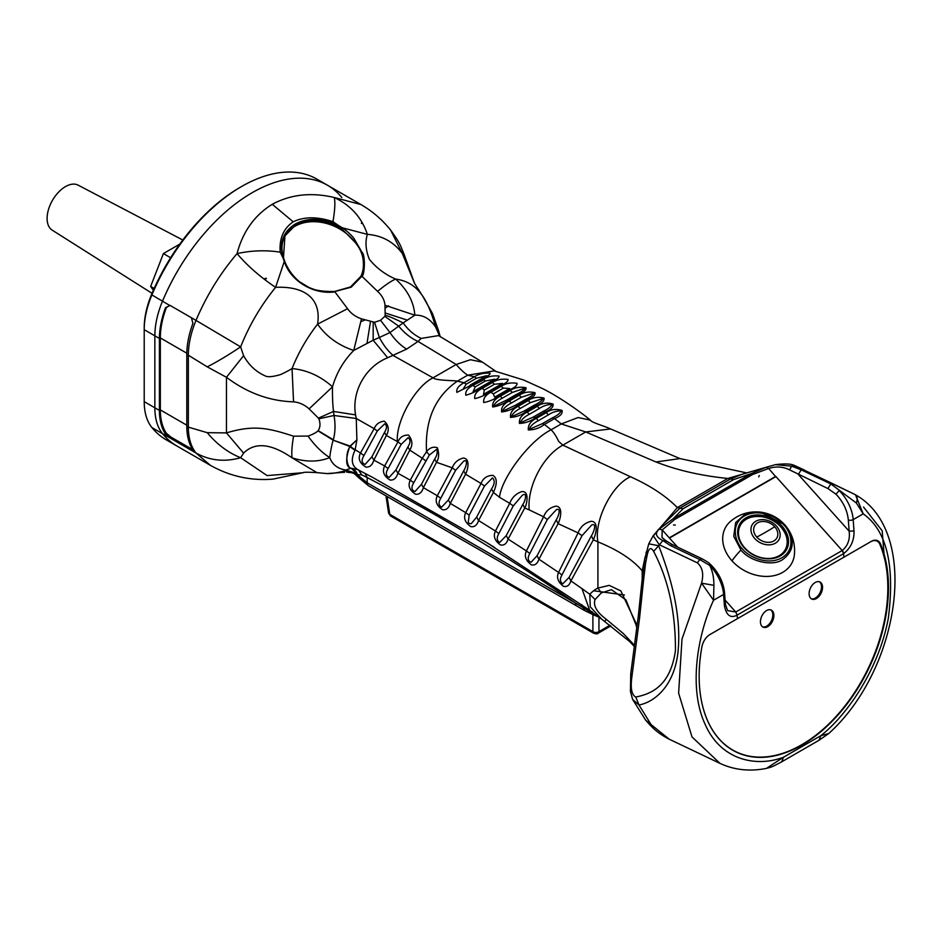 <?xml version="1.0" encoding="UTF-8"?>
<svg xmlns="http://www.w3.org/2000/svg" width="942" height="942" viewBox="0 0 942 942"><rect width="100%" height="100%" fill="white"/><g stroke="black" fill="none" stroke-linecap="round" stroke-linejoin="round"><path stroke-width="1.41" d="M390.671 516.039L388.575 512.954A4.298 2.461 -8.6 0 0 389.8 514.367A4.298 2.485 120 0 0 390.671 516.039L593.766 633.295A4.298 2.485 -60 0 1 592.895 631.623A4.298 2.897 -0 0 0 598.947 631.623A4.298 2.485 60 0 1 598.076 633.295L610.828 625.924M794.365 554.92A37.645 28.884 -152.2 0 1 791.904 562.986A37.645 28.884 -152.2 0 1 782.72 572.359A37.645 28.884 -152.2 0 1 731.981 560.808A37.645 28.884 -152.2 0 1 725.293 527.909A37.645 28.884 -152.2 0 1 730.545 521.326C739.246 514.026 749.279 510.964 760.63 512.142L784.91 524.929C792.293 533.596 795.448 543.593 794.365 554.92M784.745 524.741C795.331 539.107 794.648 550.705 782.696 559.536C772.829 566.719 750.162 561.762 740.942 550.034L733.736 536.281L735.667 522.539L745.393 514.038L760.63 512.142M746.005 517.829A26.67 20.465 27.8 0 0 739.505 524.47A26.67 20.465 27.8 0 0 753.565 555.003A26.67 20.465 27.8 0 0 786.7 549.327A26.67 20.465 27.8 0 0 777.668 522.033A26.67 20.465 27.8 0 0 746.005 517.829M745.652 519.654A25.811 19.806 27.8 0 0 739.753 525.848L739.423 526.46A25.811 19.806 27.8 0 1 739.588 526.154A26.67 20.465 27.8 0 0 738.269 527.567M784.839 552.094A26.67 20.465 27.8 0 0 785.251 550.222M770.686 609.851A9.467 5.923 -64.5 0 1 772.452 617.834A9.467 5.923 -64.5 0 1 766.694 626.136A9.467 5.923 -64.5 0 1 762.584 626.854M819.352 581.756A9.467 5.923 -64.5 0 1 821.13 589.739A9.467 5.923 -64.5 0 1 815.36 598.04A9.467 5.923 -64.5 0 1 811.25 598.759M876.978 541.073A12.882 8.054 -64.5 0 1 879.804 544.193A132.904 83.131 -64.5 0 1 851.898 696.515A132.904 83.131 -64.5 0 1 736.338 751.928A132.904 83.131 -64.5 0 1 701.896 646.907A12.882 8.054 -64.5 0 1 709.974 634.519L870.644 541.756A12.882 8.054 -64.5 0 1 876.978 541.073L875.907 540.567A12.882 8.054 115.5 0 0 874.894 540.202M730.533 748.866A132.904 83.131 115.5 0 0 735.278 751.433L736.338 751.928M767.754 626.642A9.467 5.923 -64.5 0 1 763.091 627.148A9.467 5.923 -64.5 0 1 761.819 616.056A9.467 5.923 -64.5 0 1 771.239 610.063A9.467 5.923 -64.5 0 1 773.617 617.893A9.467 5.923 -64.5 0 1 767.754 626.642M816.42 598.535A9.467 5.923 -64.5 0 1 811.769 599.053A9.467 5.923 -64.5 0 1 810.485 587.961A9.467 5.923 -64.5 0 1 819.905 581.956A9.467 5.923 -64.5 0 1 822.284 589.798A9.467 5.923 -64.5 0 1 816.42 598.535M341.852 197.561A150.567 86.923 120 0 0 327.475 185.233A150.567 86.923 120 0 0 162.542 301.075A68.825 39.741 120 0 0 154.853 335.823L154.853 407.804A68.825 39.741 120 0 0 162.542 433.685A150.567 86.923 120 0 0 176.919 446.013L166.263 439.867A150.567 86.923 120 0 1 151.898 427.538L162.542 433.685A150.567 86.923 120 0 0 176.919 446.013L210.372 465.324L195.995 452.996C209.819 460.65 224.691 462.228 240.634 457.718C228.105 452.702 216.978 444.353 207.24 432.672L188.329 427.138C188.4 438.006 190.955 446.626 195.995 452.996L170.149 438.065L165.545 434.203A68.825 39.741 -60 0 1 159.422 410.441L159.422 338.461A68.825 39.741 -60 0 1 165.545 307.634L170.149 305.467L191.438 317.76L192.922 323.436A68.825 39.741 120 0 0 186.799 354.263L207.24 366.85C216.978 361.905 228.105 355.24 240.634 346.868C249.289 325.214 260.934 305.385 275.582 287.369C260.051 276.854 247.204 265.597 237.043 253.622C242.812 231.697 254.552 215.259 272.273 204.284C290.701 194.37 311.366 192.109 334.245 197.502L360.927 204.544L327.475 185.233A150.567 86.923 120 0 0 162.542 301.075A68.825 39.741 120 0 0 154.853 335.823L154.853 407.804A68.825 39.741 120 0 0 162.542 433.685L170.149 438.065L170.914 437.064L192.203 449.358L191.438 450.358L192.922 450.005A68.825 39.741 -60 0 1 186.799 426.243L186.799 354.263M159.422 410.441L144.208 401.657A68.825 39.741 120 0 0 151.898 427.538M144.208 401.657L144.208 329.676L159.422 338.461M169.195 305.137L151.898 294.928A68.825 39.741 120 0 0 144.208 329.676L144.208 327.922A66.682 38.492 120 0 1 151.65 294.257A148.412 85.687 120 0 1 240.022 187.423L241.552 186.54A150.567 86.923 120 0 0 151.898 294.928L151.65 294.257M327.475 185.233L316.83 179.086A150.567 86.923 120 0 0 241.552 186.54M875.907 540.225A12.905 8.078 -64.5 0 1 877.273 541.226M794.848 465.678L796.284 466.29L791.645 466.149L801.218 469.834L798.286 474.45L849.142 531.182L853.994 530.935C854.323 540.367 850.861 547.938 843.596 553.637L843.867 557.217L737.398 618.682L737.139 615.114L737.398 618.682L709.974 634.519A12.905 8.078 -64.5 0 0 701.872 646.942A133.352 83.414 -64.5 0 0 736.467 752.175A133.352 83.414 -64.5 0 0 852.369 696.633A133.352 83.414 -64.5 0 0 880.464 543.84A12.905 8.078 -64.5 0 0 877.626 540.696A12.905 8.078 -64.5 0 0 871.279 541.391L843.867 557.217L843.596 553.637A3.438 1.99 -120 0 0 842.207 550.54L775.749 476.369L669.279 537.835L677.604 547.114M737.139 615.079A3.438 1.99 60 0 1 737.139 615.114C730.556 618.564 726.317 615.444 724.422 605.753L725.422 604.34L724.598 593.036A3.438 1.802 175.8 0 1 723.597 594.437L713.553 600.242L701.554 583.157C703.921 574.078 702.508 567.308 697.316 562.833L659.235 544.7L653.23 535.692L648.755 543.84L658.693 545.724L662.862 540.508C655.773 537.081 654.584 533.254 659.27 529.027L673.306 518.606L683.032 508.774L733.535 479.631L730.592 478.948L742.367 474.179M669.479 538.059L775.937 476.593L842.207 550.54C847.859 545.807 850.179 539.366 849.142 531.182L848.318 519.878A3.438 1.802 175.8 0 0 853.181 519.631L853.994 530.935M774.701 526.731A12.682 9.726 -152.2 0 1 773.853 540.979A12.682 9.726 -152.2 0 1 756.767 537.081A12.682 9.726 -152.2 0 1 757.603 522.845A12.682 9.726 -152.2 0 1 774.701 526.731A129.054 36.043 -41.9 0 1 756.767 537.081M780.8 555.603A25.811 19.806 27.8 0 0 785.098 550.517A25.811 19.806 27.8 0 0 785.263 550.21M739.423 526.46A25.811 19.806 27.8 0 0 737.657 532.889M182.819 240.033L78.151 185.15A25.976 15.001 120 0 0 52.481 200.316A25.976 15.001 120 0 0 52.175 230.131L152.051 293.327M153.358 290.301L150.649 286.439L163.402 253.575L179.828 244.084M150.649 286.439L154.17 288.476M170.632 257.755L163.402 253.575M207.24 432.672L226.457 432.896L226.457 377.295C247.204 392.932 269.577 401.104 293.551 401.845L292.044 368.569C306.892 369.959 320.374 376.046 332.514 386.809C336.494 372.926 343.559 360.81 353.733 350.459C338.39 345.325 326.332 336.565 317.584 324.154L347.563 308.705L334.893 291.855C314.075 294.893 290.572 281.375 284.284 261.405L275.582 287.369C299.815 286.003 322.082 295.129 317.584 324.154C306.868 337.942 298.355 352.744 292.044 368.569C291.667 368.97 281.14 374.704 279.409 374.904C272.297 376.882 267.587 377.224 265.279 375.94C256.106 371.89 248.865 365.143 243.589 355.699L240.634 346.868L195.995 320.398C206.392 295.859 220.075 273.592 237.043 253.622C251.384 250.454 265.774 249.96 280.198 252.15C279.173 238.526 283.518 228.411 293.209 221.829L272.273 204.284M360.927 204.544C372.455 211.232 382.358 219.769 390.659 230.154L402.328 253.516L414.539 283.342L403.788 253.48L402.328 253.516C393.674 241.858 382.028 235.476 367.38 234.37C365.037 241.917 365.696 250.231 369.358 259.321C376.341 267.928 385.113 274.522 395.652 279.079C407.38 289.771 413.785 301.805 414.845 315.181C423.252 314.816 430.211 318.843 435.71 327.227C431.377 311.979 426.538 300.91 421.192 294.01C414.88 285.473 406.367 280.504 395.652 279.079C391.036 281.081 385.007 285.179 377.589 291.372L361.916 276.253L351.201 287.204L334.398 291.631L351.201 287.204L350.389 287.075L360.892 276.336C363.176 271.908 363.989 267.245 363.341 262.371C363.094 255.353 360.339 248.664 355.075 242.294L341.769 228.847L338.284 226.775L338.849 225.715L332.973 221.676C334.928 210.031 335.352 201.977 334.245 197.502C350.695 205.238 361.74 217.531 367.38 234.37L342.441 227.823L338.849 225.715C322.812 217.814 308.258 217.261 295.176 224.043C282.989 231.85 278.95 243.142 283.036 257.931L280.198 252.15M169.725 305.232L166.31 307.751A67.541 38.999 120 0 0 160.328 337.931L160.328 409.911A67.541 38.999 120 0 0 166.31 433.179L170.914 437.064M361.434 223.419L362.14 223.454L361.54 222.653L362.14 223.007M421.639 294.575L414.562 283.401M265.656 279.162L265.043 278.373L266.362 278.302L265.656 279.162L265.043 278.373M284.284 261.405L283.036 257.931L284.79 261.746M191.438 317.76L195.995 320.398C190.955 332.656 188.4 344.242 188.329 355.158L188.329 427.138L186.799 426.243M302.983 472.743L267.116 475.58L240.634 457.718L243.589 453.126C254.964 441.857 271.119 443.411 292.044 457.812L316.983 472.648C308.105 472.06 303.395 472.095 302.841 472.778M315.546 289.959L309.329 287.663C314.805 290.395 323.224 291.679 334.575 291.478L350.506 286.945L360.892 276.336L361.916 276.253C364.46 276.383 365.837 255.164 361.881 252.091L354.216 238.856C352.591 235.853 343.7 228.282 342.441 227.823L341.769 228.847M407.886 265.208L405.99 261.935M283.448 258.002L284.955 235.877L295.458 225.138L295.176 224.043M338.284 226.775C320.798 218.991 306.527 218.45 295.458 225.138M266.362 278.302L265.656 278.714M243.589 355.699L226.457 377.295L207.24 366.85M243.589 453.126L226.457 432.896C254.293 424.536 268.505 428.139 293.551 436.17L308.058 436.087C312.991 434.309 316.312 432.555 318.007 430.835L333.174 440.173L349.765 446.437C345.361 459.166 345.69 466.467 350.73 468.304L345.82 470.07C337.601 468.692 332.243 464.536 329.747 457.612C318.314 462.145 305.75 462.204 292.044 457.812C291.455 452.784 291.961 445.578 293.551 436.17M192.922 450.005L193.24 450.935M316.983 472.648L327.027 473.579A50.727 9.726 -22.1 0 0 345.161 470.812L345.82 470.07L351.931 472.013L346.656 472.178M377.589 291.372C382.111 295.517 384.572 300.145 384.972 305.255L385.172 315.334C388.139 315.935 394.133 318.467 403.141 322.918L389.976 332.561L380.533 320.292L374.539 322.282L379.367 337.483L389.976 332.561C394.898 339.838 400.456 345.349 406.65 349.105L387.692 357.76C365.296 366.685 351.566 391.707 355.57 414.892L356.253 418.495L334.021 415.481L318.808 418.813C320.563 423.264 320.351 427.209 318.16 430.647L333.315 439.737C335.305 432.449 335.54 424.371 334.021 415.481L333.515 411.43C332.608 404.671 332.338 393.992 332.514 386.809L309.117 408.863C304.549 404.754 299.356 402.411 293.551 401.845M374.539 322.282L361.469 318.832C355.605 316.865 350.966 313.498 347.563 308.705M384.972 305.255L414.845 315.181L403.141 322.918C408.227 329.959 414.245 335.128 421.192 338.425L438.56 335.587M439.702 336.282L435.71 327.227L438.336 330.1L432.519 313.568L422.369 295.588M355.075 242.294A43.014 33.005 27.8 0 0 284.649 236.477M373.22 322.223L373.162 340.215L353.733 350.459L361.469 318.832M309.329 287.663L299.285 281.611L294.469 277.289M344.642 472.307L342.57 472.413L345.161 470.812L349.941 471.86L351.496 472.672L348.199 472.389M308.058 436.087C314.722 445.46 321.952 452.631 329.747 457.612C329.818 455.563 331.537 445.26 333.174 440.173L350.153 446.061L349.906 446.696L356.9 439.82L350.153 446.061L355.016 450.264C350.483 459.826 351.672 466.42 358.584 470.034L357.666 469.587M385.172 315.334L384.807 316.347L398.807 326.25C404.448 333.15 410.853 338.213 418.036 341.44L421.192 338.425M363.341 262.371A43.014 33.005 -152.2 0 1 360.668 276.748M496.352 371.666L482.54 362.211L470.435 359.726L456.187 364.472L418.036 341.44L406.65 349.105M318.808 418.813L318.431 418.142L333.515 411.43L355.57 414.892M355.158 449.781L356.9 439.82L356.253 418.495L374.162 428.645C376.023 424.194 379.402 421.71 384.289 421.18C388.763 425.231 389.446 429.999 386.373 435.475L397.371 441.562C395.593 421.569 415.21 386.514 433.037 377.836L393.426 355.652C388.139 351.295 383.453 345.243 379.367 337.483L373.162 340.215L387.692 357.76M599.242 617.269L593.99 615.114L592.824 613.43L575.527 603.092C506.431 555.827 436.982 513.979 367.18 477.547L361.74 474.85L357.265 474.686L353.615 472.566L351.931 472.013L353.309 473.214L351.496 472.672M357.383 474.627C356.3 471.165 354.086 469.057 350.73 468.304L351.213 468.245C347.857 468.527 344.065 456.034 349.906 446.696L355.016 450.264M494.22 370.877L467.679 375.199C464.017 372.749 460.191 369.17 456.187 364.472L433.037 377.836C435.498 380.686 455.551 380.427 457.341 381.157C435.122 396.629 424.842 420.144 426.526 451.701C429.67 447.733 433.261 446.414 437.3 447.721C439.29 453.349 439.031 458.212 436.535 462.31L452.231 467.821C454.291 462.581 458.036 459.319 463.464 458.024C470.965 458.966 467.267 471.082 465.583 474.203L481.032 483.47C483.116 478.195 487.061 475.486 492.854 475.357C499.295 479.089 494.868 489.075 493.431 492.407L499.46 497.282C501.886 477.076 530.287 439.973 551.105 429.811L544.405 424.442C539.672 428.115 534.302 429.941 528.309 429.929C527.956 424.96 530.652 421.098 536.387 418.366L538.329 420.697L548.385 414.892L545.465 411.854C551.141 409.499 553.66 406.885 553.025 404.024C547.067 402.352 541.85 403.105 537.364 406.261L536.41 405.625C542.074 403.258 544.606 400.739 544.005 398.089C538.035 396.582 532.795 397.383 528.297 400.491L527.332 399.914C532.995 397.524 535.551 395.098 534.985 392.661C528.968 391.319 523.728 392.178 519.254 395.24L518.277 394.698C523.917 392.284 526.484 389.964 525.989 387.739C519.949 386.573 514.697 387.492 510.234 390.506L509.21 390C514.838 387.562 517.429 385.337 516.993 383.335C510.941 382.334 505.689 383.312 501.226 386.279L500.143 385.808C505.748 383.347 508.374 381.227 508.009 379.426C501.956 378.613 496.705 379.661 492.242 382.582L491.065 382.134C496.658 379.65 499.307 377.624 499.013 376.046C492.972 375.422 487.72 376.541 483.258 379.414L482.01 379.014C487.567 376.506 490.264 374.575 490.075 373.209C484.058 372.761 478.819 373.95 474.356 376.776L467.679 375.199L457.341 381.157L464.065 382.723L466.208 384.171L476.487 378.237L474.356 376.776L464.065 382.723C458.554 385.69 456.152 388.905 456.87 392.378L471.848 384.878L475.239 386.856L485.389 380.992L483.929 379.708L473.108 385.278C467.573 388.21 465.136 391.519 465.819 395.216C471.353 393.756 476.405 391.342 480.962 387.963L482.151 388.41A4.298 2.485 60 0 1 482.669 388.657L484.27 390.106L494.362 384.289L492.76 382.829A4.298 2.485 -120 0 0 492.242 382.582L482.151 388.41C476.581 391.319 474.12 394.722 474.792 398.607C480.42 397.359 485.519 395.028 490.099 391.601L493.29 393.897L503.334 388.104L501.226 386.279L491.182 392.072C485.577 394.957 483.105 398.442 483.741 402.528C489.44 401.492 494.597 399.231 499.201 395.781L500.226 396.276A4.298 2.485 60 0 1 500.438 396.394L502.298 398.207L512.307 392.437L510.446 390.624A4.298 2.485 -120 0 0 510.234 390.506L500.226 396.276C494.585 399.137 492.077 402.693 492.678 406.979C498.448 406.143 503.652 403.977 508.28 400.468L509.257 401.009A4.298 2.485 60 0 1 509.328 401.045L511.318 403.046L521.303 397.277L519.313 395.275A4.298 2.485 -120 0 0 519.254 395.24L509.257 401.009C503.605 403.835 501.05 407.474 501.603 411.937C507.444 411.313 512.695 409.228 517.346 405.684L520.325 408.404L530.322 402.634L528.297 400.491L518.3 406.261C512.613 409.075 510.022 412.784 510.517 417.412C516.416 417 521.703 414.998 526.378 411.407L529.322 414.292L539.342 408.498L537.364 406.261L527.343 412.043C521.621 414.821 518.995 418.601 519.442 423.405C525.389 423.193 530.711 421.274 535.421 417.659L536.387 418.366L546.442 412.549C550.94 409.358 556.145 408.651 562.068 410.441C562.763 413.538 560.255 416.246 554.555 418.578L552.389 417.836C556.946 415.752 559.889 413.408 561.244 410.806C556.416 410.9 552.13 412.266 548.385 414.892M397.371 441.562L397.96 441.892C399.785 437.265 403.306 434.992 408.51 435.074C412.502 440.032 412.926 445.036 409.782 450.088L422.24 458.212L426.526 451.701L429.364 455.057L436.758 449.252C437.736 452.29 437.029 455.563 434.639 459.072L421.463 484.282L414.951 491.559C411.466 490.287 411.053 487.344 413.738 482.728L429.364 455.057M401.186 444.33L408.192 437.618C410.641 439.667 410.547 442.775 407.886 446.932L395.946 469.905L389.246 477.358C385.784 476.04 385.408 473.084 388.116 468.504L401.186 444.33L397.96 441.892L384.642 465.96L373.88 460.132L386.373 435.475L384.489 432.425L371.902 456.788L365.202 464.382C361.587 463.228 361.175 460.285 363.965 455.539L377.306 431.036L384.619 423.865C387.15 425.384 387.115 428.245 384.489 432.425M377.306 431.036L374.162 428.645L360.48 452.984L350.059 446.555M368.51 485.766L576.857 606.047A6.453 3.721 -60 0 1 575.527 603.092L367.18 482.81A6.453 3.721 -60 0 0 368.51 485.766L358.113 477.182L357.265 474.686L367.18 482.81L367.18 477.547L365.06 473.426L372.691 477.441L486.378 542.392L589.668 610.286L581.956 588.597L570.911 580.908C569.415 585.406 566.907 587.207 563.41 586.289C557.911 581.991 556.298 577.375 558.582 572.442L538.906 559.195C537.411 563.775 534.879 565.647 531.335 564.823C525.718 560.608 524.07 555.98 526.413 550.94L508.115 539.095C506.596 543.734 504.052 545.689 500.473 544.959C494.715 540.802 493.043 536.163 495.445 531.041L478.56 520.514C477.041 525.224 474.474 527.261 470.847 526.625C464.959 522.492 463.252 517.829 465.725 512.66L450.3 503.393C448.781 508.174 446.19 510.281 442.528 509.728C436.535 505.689 434.804 501.026 437.323 495.728L423.405 487.662C421.875 492.513 419.261 494.691 415.563 494.209C409.452 490.24 407.698 485.566 410.276 480.185L397.913 473.261L409.782 450.088L407.886 446.932M353.615 472.566L354.651 473.932L353.309 473.214M365.213 473.508L357.56 469.54L351.213 468.245L357.748 474.485M493.961 370.807L523.634 380.003L541.956 388.316C559.089 396.617 581.555 412.655 590.281 420.097L578.105 417.53L561.279 423.935L554.555 418.578L544.405 424.442L542.251 423.7L529.227 429.352C530.37 426.067 533.408 423.182 538.329 420.697M425.548 460.685L422.24 458.212L410.276 480.185L413.738 482.728M395.946 469.905L397.913 473.261C396.382 478.171 393.744 480.432 390.012 480.02C383.794 476.11 382.005 471.424 384.642 465.96L388.116 468.504M371.902 456.788L373.88 460.132C372.337 465.101 369.676 467.42 365.908 467.091C359.597 463.24 357.783 458.542 360.48 452.984L363.965 455.539M473.108 391.672L479.113 388.175A4.298 2.485 60 0 1 479.348 388.01A4.298 2.485 60 0 1 480.962 387.963L491.065 382.134A4.298 2.485 -120 0 0 489.451 382.169L494.785 379.155L485.389 380.992M498.506 385.714L502.604 383.37L494.362 384.289M507.326 389.882L509.681 388.528L503.334 388.104M516.263 394.498L506.266 400.268A4.298 2.485 60 0 1 508.28 400.468L518.277 394.698A4.298 2.485 -120 0 0 516.263 394.498C520.714 392.378 523.681 390.247 525.153 388.08L512.307 392.437M525.283 399.573L515.286 405.343L517.346 405.684L527.332 399.914L525.283 399.573C529.757 397.465 532.713 395.287 534.149 393.014L521.303 397.277M534.314 405.154L524.294 410.936L526.378 411.407L536.41 405.625L534.314 405.154C538.812 403.058 541.768 400.821 543.169 398.431L530.322 402.634M543.334 411.254L533.29 417.047L535.421 417.659L545.465 411.854L543.334 411.254C547.855 409.158 550.811 406.862 552.2 404.377C547.361 404.53 543.087 405.896 539.342 408.498M590.269 420.085C591.812 422.699 603.057 425.49 610.616 428.94L585.724 431.954L561.279 423.935L551.105 429.811C553.637 432.225 556.18 436.111 558.724 441.457L562.857 445.154C543.075 455.692 526.955 486.708 529.204 509.881L543.616 516.793L526.413 550.94L529.816 553.472L547.337 519.478L556.428 509.622C561.691 507.585 558.1 517.17 556.216 519.843L537.058 555.721L531.088 562.268C527.755 560.902 527.332 557.97 529.816 553.472M470.376 384.972L486.684 375.681L476.487 378.237M489.216 382.334A4.298 2.485 -120 0 1 489.451 382.169L473.084 391.684L475.239 386.856M483.54 394.368L488.333 391.589L483.54 394.368L484.27 390.106M494.715 397.159L507.291 389.906L509.21 390L499.201 395.781L497.282 395.687L494.715 397.159L493.29 393.897M506.266 400.268L493.514 406.367C494.562 403.447 497.494 400.727 502.298 398.207M515.286 405.343L502.439 411.324C503.546 408.298 506.502 405.543 511.318 403.046M524.294 410.936L511.388 416.811C512.483 413.703 515.462 410.9 520.325 408.404M533.29 417.047L520.325 422.817C521.432 419.626 524.423 416.776 529.322 414.292M499.46 497.282L509.704 503.322C511.965 497.6 515.91 493.714 521.515 491.689C529.675 490.217 527.049 504.429 524.729 508.021L529.204 509.881M513.26 505.925L509.704 503.322L495.445 531.041L498.86 533.572L513.26 505.925L522.209 495.386C527.744 491.371 525.236 501.45 522.822 504.406L506.231 535.645L499.696 542.427C496.717 540.626 496.434 537.67 498.86 533.572M476.652 517.087L478.56 520.514L493.431 492.407L491.524 488.933L476.652 517.087L471.247 523.693L468.174 523.269L469.151 515.192L484.494 486.037L492.489 477.9C495.033 480.432 494.703 484.117 491.524 488.933M484.494 486.037L481.032 483.47L465.725 512.66L469.151 515.192M448.38 499.99L450.3 503.393L465.583 474.203L463.688 470.847L448.38 499.99L441.645 507.137C438.513 505.454 438.218 502.498 440.762 498.271L455.598 470.329L463.853 460.991C468.822 459.107 465.419 468.339 463.688 470.847M421.463 484.282L423.405 487.662L436.535 462.31L434.639 459.072M455.598 470.329L452.231 467.821L437.323 495.728L440.762 498.271M462.969 389.376L466.208 384.171M506.231 535.645L508.115 539.095L524.729 508.021L522.822 504.406M537.058 555.721L538.906 559.195L558.123 523.646L578.094 532.901L558.582 572.442L561.962 574.973L582.015 535.68L591.67 525.012C597.381 522.492 593.472 532.901 591.423 535.763L569.086 577.411L562.774 583.804C559.925 581.897 559.654 578.953 561.962 574.973M637.075 625.464L620.837 590.917L609.191 585.359L597.911 588.091C595.309 589.327 592.6 591.376 589.786 594.249L581.956 588.597M569.086 577.411L570.911 580.908L593.33 539.813L597.911 541.862C593.896 520.702 611.782 484.965 630.457 476.746L562.857 445.154L585.724 431.954L656.032 461.98C677.11 470.258 701.036 475.757 727.813 478.454L730.592 478.948L680.089 508.091L677.322 507.608C665.817 495.881 650.192 485.601 630.457 476.746M634.319 646.495L629.809 641.679L601.761 619.212L590.257 606.801L589.786 594.249L595.073 599.536L601.337 592.883L611.464 589.68L625.947 599.948L636.027 624.935M593.99 615.114L584.499 610.487L581.697 604.611M596.992 615.585L592.824 613.43L592.388 611.805M746.912 472.943L679.924 458.577L656.032 461.98M547.337 519.478L543.616 516.793C545.807 511.023 549.916 507.479 555.945 506.16C563.917 506.631 559.925 520.29 558.123 523.646L556.216 519.843M582.015 535.68L578.094 532.901C580.413 526.708 584.77 522.845 591.187 521.303C599.724 521.503 595.238 536.269 593.33 539.813L591.423 535.763M601.337 592.883L597.911 588.091L597.911 541.862C618.14 550.104 632.906 559.76 642.197 570.84L645.246 556.569M634.472 645.317L623.18 633.413L606.33 619.341C596.722 612.159 592.965 605.553 595.073 599.536M745.852 473.225L727.813 478.454L677.322 507.608L652.582 536.799M683.032 508.774L680.089 508.091L662.603 524.906L653.23 535.692M643.162 568.827L644.893 557.782M833.635 484.129L855.03 494.55C857.244 495.786 857.715 498.624 856.431 503.063L830.844 483.941L833.635 484.129L794.589 465.572C791.351 463.77 784.945 463.476 775.372 464.665L766.447 467.173M742.072 474.273L766.388 467.197L751.269 473.602L733.535 479.631M884.02 553.849L882.195 530.805L863.531 507.055M855.03 494.55L795.319 465.866M642.256 578.635L638.358 615.585L639.583 617.952L643.551 580.307L642.256 578.635L644.446 560.184L645.576 563.175L647.083 555.509L646.012 552.236M669.161 739.176L645.729 720.253L632.612 699.411M647.083 555.509C648.661 548.044 650.84 546.678 653.63 551.376L658.693 545.724C669.892 574.867 681.914 613.972 677.993 652.123C674.142 686.73 653.913 702.308 638.982 704.981L650.792 724.127M855.489 494.785L863.213 513.837L853.181 519.631A30.109 17.38 60 0 0 839.216 490.594L835.954 494.161L827.912 488.557L789.596 469.87L791.645 466.149L775.372 464.665L766.388 467.197M766.329 467.22L768.648 468.457L752.505 474.568L751.269 473.602L673.306 518.606L674.543 519.584L752.505 474.568M855.336 494.691L856.113 495.162C920.793 532.242 899.975 669.444 828.701 733.547L820.788 735.714C847.517 714.813 879.216 668.302 888.353 618.034C895.041 565.141 886.669 530.405 863.213 513.837L856.431 503.063M645.729 720.253L650.616 725.623C652.076 726.988 657.186 732.994 669.067 739.129L719.971 763.373L691.993 736.903L678.629 693.171L681.996 639.076L701.554 583.157L713.918 585.347C713.895 577.293 712.47 570.652 709.644 565.412L699.847 559.572L702.237 558.853L672.623 544.747L665.488 540.437L662.026 537.446L662.191 529.922L659.27 529.027L658.022 529.899M669.279 537.835L662.191 529.922L674.543 519.584M653.63 551.376C668.373 579.46 675.638 612.524 675.438 650.569C670.374 686.235 651.205 693.924 635.756 697.045C631.552 694.831 630.292 687.86 631.964 676.156L639.583 617.952M635.756 697.045L638.982 704.981L632.635 699.47M697.316 562.833L699.847 559.572L670.233 545.465L662.862 540.508L666.065 541.191M719.971 763.373C734.313 770.038 749.82 771.698 766.494 768.378L783.485 757.25C756.002 767.648 720.371 760.017 704.957 723.915C688.637 688.767 697.104 635.403 713.553 600.242L713.918 585.347M789.596 469.87C783.073 466.62 776.102 466.149 768.648 468.457L775.749 476.711M758.734 476.876L759.228 475.51M673.506 525L675.284 525.047M670.233 545.465L672.612 544.747M725.116 600.136L735.737 611.994L727.577 610.593L725.422 604.34M733.477 750.633A133.352 83.414 115.5 0 0 734.313 750.962M843.596 553.637L842.207 550.528L735.749 612.006L737.139 615.102L843.608 553.649M624.464 595.003L593.578 590.752M598.947 617.151L598.947 631.623L609.945 625.276M387.08 496.481L389.8 514.367L592.895 631.623L592.895 614.643M731.981 560.808A38.704 10.809 -41.9 0 1 740.942 550.034M742.414 548.845C736.102 543.204 729.296 525.106 744.357 515.981C759.923 507.432 779.128 518.359 783.779 524.953C790.102 530.593 796.897 548.691 781.848 557.817C766.282 566.366 747.065 555.439 742.414 548.845M755.731 521.291A15.319 11.751 -152.2 0 1 776.385 525.989A15.319 11.751 -152.2 0 1 775.372 543.193A15.319 11.751 -152.2 0 1 754.719 538.494A15.319 11.751 -152.2 0 1 755.731 521.291M746.453 519.16A25.54 19.605 27.8 0 0 744.757 547.855A25.54 19.605 27.8 0 0 779.187 555.698A25.54 19.605 27.8 0 0 780.883 527.002A25.54 19.605 27.8 0 0 780.317 526.39C775.278 521.162 769.19 517.959 762.031 516.758A25.54 19.605 27.8 0 0 746.453 519.16M762.031 516.758C751.563 515.486 744.133 518.524 739.753 525.848A25.811 19.806 27.8 0 0 738.634 538.247M775.831 557.841A25.811 19.806 27.8 0 0 779.128 556.333A25.811 19.806 27.8 0 0 785.428 549.904A25.811 19.806 27.8 0 0 787.194 541.532M332.973 221.676C317.23 216.495 303.983 216.542 293.209 221.829M210.372 465.324C229.919 476.311 250.796 480.915 273.015 479.137L303.3 472.637M165.545 307.634L166.31 307.751M166.31 433.179L165.545 434.203M160.328 337.931L186.799 353.215M186.799 425.195L160.328 409.911M384.807 316.347L380.533 320.292M318.431 418.142L309.117 408.863M360.904 321.752L364.907 319.939M388.481 305.832L385.16 308.246M351.201 287.204L350.389 287.075M407.038 320.033L385.36 313.027M367.039 343.123L370.465 321.634M358.584 470.034L361.74 474.85M488.192 391.672L490.099 391.601L500.143 385.808L498.236 385.879L488.462 391.519M488.333 391.589L498.236 385.879M470.058 385.219L471.848 384.878L482.01 379.014L480.22 379.355M509.669 388.528L497.317 395.664M552.389 417.836L542.251 423.7M643.151 572.241L642.197 570.84L642.197 579.401M589.668 610.286L604.646 621.39L606.33 619.341M796.355 466.325L804.562 470.129M801.218 469.834L830.844 483.941L827.912 488.557M643.551 580.307L645.576 563.175M638.358 615.585L630.74 673.789L631.964 676.156M724.422 605.753L723.597 594.437A30.109 17.38 -120 0 0 709.644 565.412L711.245 566.166M819.034 740.271L781.73 761.819L783.485 757.25L820.788 735.714L819.034 740.271L828.701 733.547M879.357 543.31L880.464 543.84M835.954 494.161C843.196 501.768 847.317 510.34 848.318 519.878M388.575 512.954L385.985 495.845M598.076 633.295C597.793 634.025 596.357 634.025 593.766 633.295M784.91 524.929C778.363 517.782 770.285 513.52 760.677 512.154M785.098 550.517L785.428 549.904C788.901 542.415 787.382 534.785 780.883 527.002L780.317 526.39M403.788 253.48C400.362 246.086 401.681 245.332 390.659 230.154M299.285 281.611C292.585 275.818 287.769 269.118 284.825 261.535L283.589 258.155C281.069 250.007 281.528 242.577 284.955 235.877M342.57 472.413L327.027 473.579M440.185 336.588L438.395 330.136M482.54 362.211L439.302 336.035M358.113 477.182L354.651 473.932M358.007 469.764L372.691 477.441M498.365 385.784L502.604 383.37M369.394 475.698L368.357 475.157M368.24 475.098L367.427 474.674M494.632 547.502L484.965 541.532M584.499 610.487L576.857 606.047M679.924 458.577L610.604 428.928M635.956 624.652L636.768 627.808M795.284 465.854L794.636 465.595M644.446 560.184L648.755 543.828M630.74 673.789L630.433 691.499L632.647 699.482M724.598 593.036C723.515 582.615 719.064 573.313 711.234 565.141L710.598 564.517C707.501 562.409 713.059 565.176 702.237 558.853M781.73 761.819C770.321 767.93 771.003 767.094 766.505 768.378"/></g></svg>
